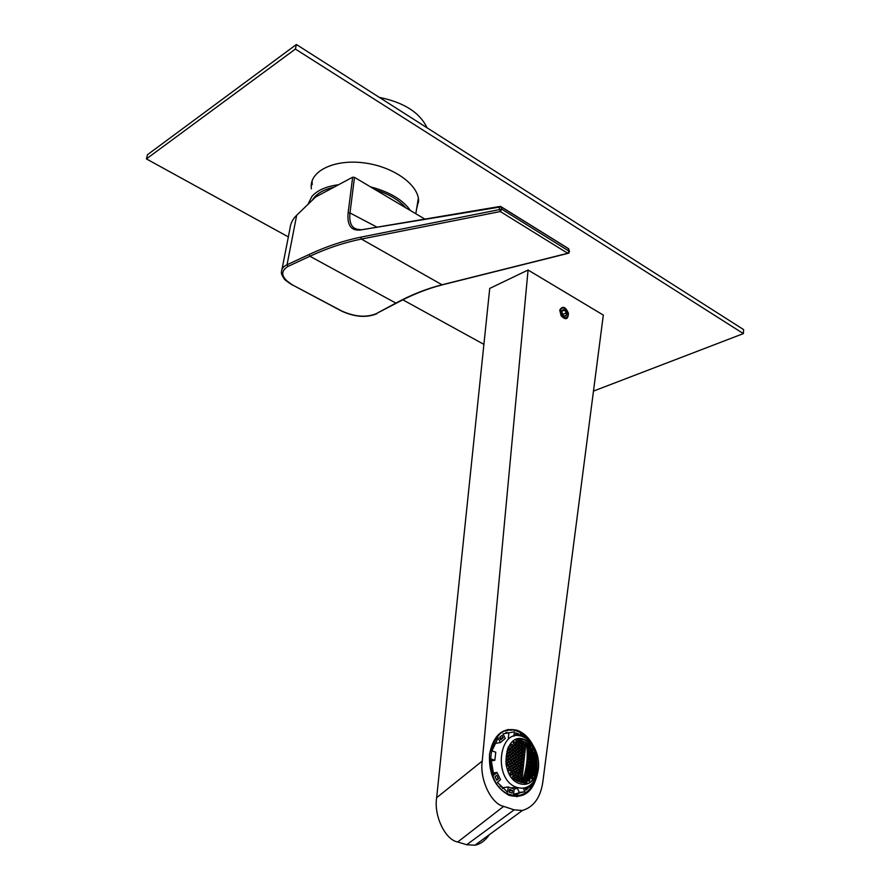 <?xml version="1.0" encoding="UTF-8"?>
<svg xmlns="http://www.w3.org/2000/svg" width="890" height="890" viewBox="0 0 890 890"><rect width="100%" height="100%" fill="white"/><g stroke="black" fill="none" stroke-linecap="round" stroke-linejoin="round"><path stroke-width="1.33" d="M338.578 184.731C326.185 186.366 317.263 190.293 311.834 196.523L307.929 204.422M410.501 210.607C402.803 199.727 389.475 191.817 370.529 186.878M427.044 127.793C419.858 112.585 403.96 102.45 379.363 97.399M383.078 194.32L398.275 203.343M312.257 200.239C315.972 193.987 323.204 189.637 333.939 187.212M375.346 189.737C388.863 193.998 399.02 200.028 405.84 207.826M514.175 809.844L522.374 810.49C533.7 807.074 540.519 797.585 542.822 782.032L603.32 315.082L528.07 270.026L489.734 288.416L436.645 797.718L482.235 761.061C479.488 779.273 491.135 803.881 503.64 806.396L457.705 842.007L466.705 844.732L514.175 809.844L503.64 806.396M528.07 270.026L482.235 761.061M489.344 834.664C485.295 840.594 480.5 844.109 474.949 845.211L466.705 844.732M457.705 842.007C445.178 839.771 433.719 815.741 436.645 797.718M559.788 310.41L559.899 309.776C562.714 305.626 565.562 306.772 568.421 313.236C568.154 319.521 565.717 320.378 561.123 315.783L559.788 310.41M533.332 745.909C529.272 737.988 523.921 732.793 517.268 730.312C502.628 727.086 493.383 735.051 489.522 754.219C488.621 774.133 495.185 787.85 509.236 795.348C524.021 799.075 533.477 791.611 537.627 772.943M503.173 731.168L507.79 730.545M520.928 795.115L516.734 796.717M506.332 729.922L511.071 730.201M509.703 795.527L512.217 795.304M515.61 794.347L516.645 793.902M520.784 792.278L516.723 794.336M508.557 795.07L512.062 795.26L508.68 795.126M516.812 794.336L520.906 792.267M507.979 729.533L511.338 730.201M511.683 730.201L508.168 729.5M499.59 737.41L500.781 739.801L503.217 737.743L502.027 735.363L499.59 737.41M490.98 760.894L494.84 760.271L490.969 758.925L493.783 775.179L496.954 772.431L500.547 779.629L497.399 782.388L507.6 792.167L508.179 786.96L514.142 788.974L513.575 794.169L524.955 791.711L523.175 788.162M494.84 760.271L495.774 752.217L491.914 750.86L498.133 737.966L500.414 742.549L505.275 738.433L503.006 733.861L514.375 731.836L513.886 736.264M520.027 735.93L520.238 733.983L525.612 738.066M529.027 786.059L529.706 787.428L532.687 782.855M525.067 788.473L528.282 788.028L527.681 786.816M528.282 788.028L525.912 790.164L524.766 787.873M512.139 793.124L512.44 790.42L509.458 789.408L509.158 792.122L512.139 793.124M496.82 780.296L498.467 778.861L496.665 775.268L495.018 776.692L496.82 780.296M535.724 778.194C530.473 792.578 521.696 797.985 509.392 794.414C479.376 784.046 488.132 718.986 517.201 731.235L517.49 731.346C522.252 733.149 526.391 736.542 529.928 741.537M515.499 735.529L515.788 732.904L518.714 733.972L518.525 735.752M516.311 739.445L517.624 739.824L518.481 741.281L518.013 742.36L516.69 741.982L515.833 740.513L516.289 739.457M518.102 742.994L518.892 744.474L518.358 745.564L517.034 745.186L516.245 743.706L516.767 742.616L518.102 742.994L516.456 743.272M515.177 742.182L516.011 743.651L515.443 744.752L514.042 744.385L513.207 742.916L513.775 741.815L515.177 742.182L513.441 742.482M518.403 746.209L519.137 747.7L518.536 748.813L517.212 748.434L516.478 746.944L517.079 745.831L518.403 746.209L516.723 746.499M515.488 745.397L516.256 746.877L515.622 747.989L514.22 747.622L513.452 746.143L514.086 745.03L515.488 745.397L513.719 745.698M512.418 744.607L513.219 746.087L512.551 747.2L511.071 746.844L510.259 745.375L510.938 744.251L512.418 744.607L510.537 744.919M518.547 749.469L519.215 750.96L518.558 752.095L517.235 751.705L516.567 750.203L517.224 749.08L518.547 749.469L516.845 749.747M515.644 748.646L516.345 750.148L515.644 751.271L514.253 750.904L513.541 749.413L514.242 748.279L515.644 748.646L513.83 748.946M512.562 747.856L513.308 749.347L512.573 750.481L511.094 750.125L510.359 748.635L511.094 747.5L512.562 747.856L510.66 748.178M508.368 746.877L510.103 748.579L509.336 749.725L507.478 748.802M518.536 752.751L519.148 754.264L518.425 755.399L517.101 755.02L516.5 753.507L517.212 752.373L518.536 752.751L516.801 753.029M515.633 751.939L516.267 753.441L515.51 754.587L514.12 754.219L513.474 752.706L514.231 751.572L515.633 751.939L513.797 752.239M512.562 751.149L513.241 752.651L512.44 753.797L510.971 753.441L510.293 751.939L511.082 750.793L512.562 751.149L510.615 751.472M509.314 750.381L510.037 751.883L509.202 753.04L507.645 752.695L506.922 751.193L507.756 750.036L509.314 750.381L507.267 750.726M518.38 756.066L518.926 757.59L518.147 758.747L516.823 758.369L516.278 756.834L517.057 755.688L518.38 756.066L516.612 756.355M515.466 755.254L516.055 756.778L515.232 757.935L513.83 757.568L513.252 756.044L514.075 754.887L515.466 755.254L513.597 755.554M512.395 754.464L513.018 755.977L512.162 757.145L510.682 756.789L510.07 755.276L510.927 754.108L512.395 754.464L510.426 754.787M509.158 753.708L509.814 755.21L508.913 756.389L507.356 756.044L506.699 754.531L507.6 753.363L509.158 753.708L507.078 754.041M518.069 759.415L518.558 760.95L517.713 762.118L516.389 761.74L515.9 760.194L516.745 759.037L518.069 759.415L516.267 759.704M515.154 758.603L515.677 760.138L514.798 761.306L513.397 760.939L512.885 759.404L513.764 758.236L515.154 758.603L513.263 758.903M512.084 757.813L512.64 759.348L511.728 760.516L510.248 760.171L509.692 758.636L510.604 757.468L512.084 757.813L510.081 758.135M508.846 757.056L509.436 758.58L508.479 759.76L506.922 759.415L506.321 757.891L507.289 756.711L508.846 757.056L506.733 757.401M517.613 762.797L518.036 764.343L517.135 765.511L515.811 765.144L515.388 763.587L516.289 762.419L517.613 762.797L515.777 763.075M514.698 761.985L515.154 763.531L514.22 764.71L512.818 764.343L512.351 762.797L513.296 761.618L514.698 761.985L512.762 762.285M511.617 761.206L512.117 762.741L511.138 763.932L509.659 763.576L509.158 762.029L510.137 760.85L511.617 761.206L509.581 761.529M508.368 760.438L508.902 761.973L507.878 763.175L506.321 762.83L505.787 761.295L506.811 760.105L508.368 760.438L506.221 760.783M517.001 766.201L517.368 767.759L516.411 768.949L515.076 768.571L514.709 767.013L515.677 765.823L517.001 766.201L515.143 766.49M514.086 765.389L514.487 766.946L513.486 768.137L512.073 767.781L511.672 766.223L512.684 765.033L514.086 765.389L512.117 765.7M511.005 764.61L511.439 766.168L510.393 767.369L508.902 767.013L508.468 765.456L509.514 764.265L511.005 764.61L508.924 764.933M505.898 763.82L507.745 763.854L508.212 765.4L506.399 766.457M516.245 769.627L516.556 771.207L515.521 772.398L514.186 772.031L513.886 770.462L514.909 769.26L516.245 769.627L514.353 769.928M513.319 768.838L513.652 770.395L512.584 771.608L511.172 771.241L510.838 769.672L511.906 768.471L513.319 768.838L511.316 769.138M510.226 768.059L510.593 769.616L509.481 770.829L507.99 770.484L507.623 768.915L508.735 767.703L510.226 768.059L508.112 768.381M515.332 773.098L515.577 774.678L514.476 775.891L513.13 775.513L512.896 773.933L513.986 772.72L515.332 773.098L513.397 773.388M512.395 772.298L512.662 773.877L511.528 775.09L510.115 774.734L509.837 773.154L510.971 771.942L512.395 772.298L510.359 772.609M511.783 777.849L512.907 776.214L514.242 776.592L514.42 778.183L513.118 779.362M520.85 743.84L521.607 745.319L521.106 746.41L519.86 746.02L519.104 744.529L519.604 743.45L520.85 743.84L519.304 744.096M521.162 747.055L521.851 748.546L521.284 749.647L520.038 749.258L519.348 747.767L519.905 746.665L521.162 747.055L519.571 747.322M521.306 750.303L521.929 751.805L521.306 752.929L520.06 752.54L519.426 751.027L520.049 749.914L521.306 750.303L519.682 750.57M521.295 753.585L521.863 755.109L521.173 756.233L519.927 755.844L519.36 754.331L520.038 753.196L521.295 753.585L519.649 753.852M521.139 756.901L521.64 758.436L520.895 759.571L519.649 759.192L519.137 757.657L519.882 756.511L521.139 756.901L519.46 757.168M520.828 760.249L521.273 761.784L520.472 762.941L519.226 762.552L518.77 761.017L519.571 759.86L520.828 760.249L519.115 760.516M520.372 763.62L520.761 765.178L519.905 766.346L518.648 765.956L518.258 764.399L519.115 763.231L520.372 763.62L518.636 763.887M519.771 767.024L520.105 768.582L519.182 769.772L517.924 769.383L517.591 767.814L518.514 766.635L519.771 767.024L518.002 767.291M519.015 770.451L519.293 772.031L518.303 773.221L517.034 772.843L516.767 771.263L517.758 770.073L519.015 770.451L517.212 770.729M518.102 773.911L518.314 775.502L517.257 776.703L515.989 776.325L515.788 774.734L516.845 773.532L518.102 773.911L516.267 774.189M517.034 777.404L517.168 778.995L516.044 780.207L514.776 779.84L514.643 778.238L515.766 777.026L517.034 777.404L515.165 777.682M520.383 740.658L521.206 742.127L520.772 743.194L518.703 741.337L519.126 740.269L520.383 740.658L518.87 740.925M527.091 743.094L527.492 745.631L528.504 746.054L528.816 745.008L527.091 743.094M529.239 744.029L528.971 745.075L530.585 746.999L530.852 745.953L529.239 744.029M529.728 747.2L529.394 748.256L530.941 750.192L531.286 749.135L529.728 747.2M531.719 748.156L531.998 750.704L532.865 751.149L532.587 748.601L531.719 748.156M530.051 750.404L530.195 752.985L531.141 753.418L530.996 750.837L530.051 750.404M532.053 751.349L532.198 753.93L533.077 754.375L533.433 753.307L532.053 751.349M533.889 752.317L533.566 753.385L534.834 755.354L535.157 754.297L533.889 752.317M530.206 753.641L529.739 754.731L531.174 756.689L531.163 754.075L530.206 753.641M532.22 754.587L532.242 757.19L533.121 757.635L533.099 755.031L532.22 754.587M534.067 755.554L533.677 756.622L534.89 758.614L534.868 755.999L534.067 755.554M535.736 756.544L535.78 759.148L536.492 759.604L536.826 758.536L535.736 756.544M530.218 756.912L529.683 758.013L531.063 759.982L531.586 758.87L530.218 756.912M532.231 757.846L531.742 758.948L533.01 760.928L533.499 759.826L532.231 757.846M534.089 758.814L533.633 759.904L534.79 761.896L534.89 759.259L534.089 758.814M535.769 759.793L535.357 760.883L536.392 762.886L536.803 761.807L535.769 759.793M530.073 760.216L529.472 761.328L530.796 763.308L531.386 762.185L530.073 760.216M532.087 761.15L531.864 763.809L532.754 764.243L533.299 763.131L532.087 761.15M533.956 762.107L533.433 763.208L534.534 765.211L534.757 762.552L533.956 762.107M535.635 763.086L535.424 765.734L536.147 766.201L536.614 765.1L535.635 763.086M529.773 763.542L529.116 764.677L529.428 766.234L530.384 766.657L530.729 763.976L529.773 763.542M531.797 764.477L531.452 767.158L532.331 767.592L532.676 764.91L531.797 764.477M533.655 765.433L533.088 766.546L534.122 768.56L534.467 765.878L533.655 765.433M535.357 766.401L534.823 767.514L535.736 769.539L536.069 766.857L535.357 766.401M529.327 766.902L528.86 769.616L529.817 770.039L530.529 768.893L530.284 767.336L529.327 766.902M531.352 767.836L530.885 770.54L531.775 770.974L532.442 769.839L532.231 768.27L531.352 767.836M533.221 768.782L532.754 771.485L533.555 771.93L534.189 770.796L533.221 768.782M534.912 769.75L534.312 770.874L535.168 772.909L535.635 770.206L534.912 769.75M528.727 770.295L527.959 771.452L528.148 773.032L529.105 773.455L529.683 770.718L528.727 770.295M530.763 771.218L530.173 773.944L531.052 774.378L531.642 771.652L530.763 771.218M532.62 772.164L531.92 773.299L532.832 775.335L533.422 772.609L532.62 772.164M534.312 773.132L533.711 775.846L534.434 776.303L535.035 773.588L534.312 773.132M527.981 773.71L527.269 776.469L528.226 776.892L529.061 775.724L528.938 774.133L527.981 773.71M530.006 774.634L529.294 777.382L530.173 777.816L530.885 775.068L530.006 774.634M531.864 775.568L531.107 776.725L531.152 778.316L531.942 778.761L532.665 776.013L531.864 775.568M527.08 777.159L526.235 779.94L527.192 780.352L528.037 777.582L527.08 777.159M529.094 778.071L528.248 780.853L529.127 781.275L529.973 778.505L529.094 778.071M526.012 780.63L525.044 781.821L525.022 783.434L525.968 783.845L526.947 782.655L526.958 781.053L526.012 780.63M527.581 746.265L527.837 748.835L528.86 749.258L529.239 748.19L527.581 746.265M527.892 749.469L527.447 750.559L529.049 752.484L529.483 751.405L527.892 749.469M528.037 752.718L528.048 755.332L529.072 755.755L529.583 754.653L528.037 752.718M528.037 755.988L527.926 758.636L528.96 759.059L529.528 757.946L529.061 756.411L528.037 755.988M527.892 759.292L527.258 760.416L527.659 761.962L528.693 762.385L529.316 761.261L528.916 759.715L527.892 759.292M527.592 762.63L526.902 763.765L527.247 765.322L528.271 765.745L528.96 764.599L528.615 763.053L527.592 762.63M527.147 766.001L526.391 767.147L526.68 768.715L527.703 769.127L528.171 766.412L527.147 766.001M526.546 769.394L525.957 772.131L526.991 772.542L527.581 769.806L526.546 769.394M525.801 772.809L524.933 773.989L525.089 775.568L526.112 775.98L526.991 774.812L526.824 773.232L525.801 772.809M524.9 776.258L523.965 777.448L524.054 779.039L525.078 779.451L525.923 776.67L524.9 776.258M523.832 779.74L522.853 782.544L523.876 782.944L524.878 781.754L524.855 780.152L523.832 779.74M517.746 739.023L523.465 739.723C540.608 744.785 541.943 782.132 524.855 784.379M521.262 740.714C523.409 753.396 521.929 766.802 516.823 780.919L521.896 782.655C526.98 768.571 528.438 755.187 526.257 742.527L521.262 740.714M524.577 739.534C531.252 742.371 535.669 748.39 537.838 757.579C539.173 764.577 538.439 770.851 535.647 776.38C531.541 783.378 526.057 785.759 519.182 783.534C498.289 776.436 504.163 730.857 524.51 739.512L524.577 739.534M522.619 736.631C530.295 739.902 535.368 746.81 537.86 757.357C539.385 765.4 538.539 772.598 535.335 778.961C530.607 787.038 524.277 789.786 516.322 787.205C492.303 778.995 499.145 726.674 522.497 736.586L522.619 736.631M493.772 745.052L494.929 743.495L500.414 742.549M493.038 773.032L496.954 772.431M508.179 786.96L502.639 787.75L500.069 786.004M518.147 787.795L514.12 789.263M521.284 740.869L526.257 742.527M525.99 742.572L521.629 782.566M519.849 781.676L519.426 780.118L520.149 778.961L521.295 779.362L521.718 780.908L520.995 782.065L519.849 781.676M520.216 778.294L519.793 776.748L520.517 775.591L521.662 775.991L522.085 777.537L521.362 778.683L520.216 778.294M520.583 774.923L520.161 773.377L520.884 772.22L522.029 772.62L522.452 774.167L521.729 775.312L520.583 774.923M520.962 771.552L520.528 770.006L521.251 768.86L522.397 769.26L522.819 770.807L522.096 771.953L520.962 771.552M521.329 768.192L520.906 766.646L521.618 765.5L522.753 765.901L523.187 767.447L522.463 768.593L521.329 768.192M521.429 763.03L521.985 762.152L523.12 762.552L523.543 764.098L522.831 765.233L521.696 764.833L521.351 763.587M521.851 759.604L522.352 758.814L523.487 759.215L523.91 760.75L523.198 761.885L521.763 760.427M522.107 756.433L522.719 755.477L523.854 755.877L524.277 757.412L523.565 758.547L522.419 758.147L522.074 756.889M522.786 754.809L522.363 753.274L523.075 752.139L524.21 752.551L524.633 754.086L523.921 755.21L522.786 754.809M523.153 751.483L522.73 749.947L523.442 748.813L524.577 749.224L525 750.76L524.288 751.883L523.153 751.483M523.52 748.156L523.097 746.621L523.809 745.497L524.944 745.909L525.356 747.433L524.655 748.557L523.52 748.156M523.876 744.841L523.453 743.306L524.166 742.182L525.3 742.594L525.723 744.129L525.011 745.241L523.876 744.841M517.802 778.16L518.814 778.505L519.237 780.052L518.514 781.209L517.146 780.04M518.803 775.001L519.604 776.681L518.881 777.827L518.013 777.537M519.626 772.031L519.971 773.31L518.992 774.367M520.227 769.527L520.016 770.473M522.152 748.434L522.219 750.381M521.851 744.797L522.908 746.554L522.096 747.644M521.44 741.737L522.853 741.704L523.276 743.239L522.564 744.363L521.774 744.073M521.473 741.948L522.853 741.704M521.696 743.506L523.276 743.239M521.885 745.119L522.486 745.019M522.029 746.699L522.908 746.554M519.259 773.41L519.971 773.31M518.225 776.881L519.604 776.681M517.624 778.683L518.814 778.505M517.235 780.352L519.237 780.052M523.743 742.861L525.3 742.594M523.776 744.452L525.723 744.129M523.387 746.165L524.944 745.909M523.409 747.767L525.356 747.433M523.02 749.48L524.577 749.224M523.042 751.082L525 750.76M522.664 752.807L524.21 752.551M522.675 754.397L524.633 754.086M522.308 756.133L523.854 755.877M522.308 757.724L524.277 757.412M521.941 759.459L523.487 759.215M521.941 761.061L523.91 760.75M521.585 762.797L523.12 762.552M521.573 764.399L523.543 764.098M521.217 766.145L522.753 765.901M521.206 767.747L523.187 767.447M520.85 769.494L522.397 769.26M520.828 771.096L522.819 770.807M520.494 772.854L522.029 772.62M520.461 774.456L522.452 774.167M520.127 776.214L521.662 775.991M520.094 777.827L522.085 777.537M519.76 779.584L521.295 779.362M519.716 781.198L521.718 780.908M523.298 780.374L524.855 780.152M522.842 782.043L524.878 781.754M524.399 776.903L525.923 776.67M524.032 778.561L526.012 778.272M525.334 773.455L526.824 773.232M525.044 775.101L526.991 774.812M526.101 770.028L527.581 769.806M525.901 771.663L527.792 771.385M526.735 766.635L528.171 766.412M526.602 768.259L528.449 767.981M527.203 763.275L528.615 763.053M527.147 764.888L528.96 764.599M527.536 759.938L528.916 759.715M527.548 761.54L529.316 761.261M527.714 756.622L529.061 756.411M527.803 758.213L529.528 757.946M527.748 753.352L529.061 753.14M527.915 754.92L529.583 754.653M527.636 750.103L528.905 749.903M527.87 751.672L529.483 751.405M527.358 746.899L528.593 746.699M527.681 748.446L529.239 748.19M525.5 781.264L526.958 781.053M525.033 782.933L526.947 782.655M528.649 778.694L529.973 778.505M528.248 780.352L529.984 780.107M526.602 777.793L528.037 777.582M526.224 779.451L528.082 779.173M531.464 776.191L532.665 776.013M531.141 777.838L532.698 777.604M529.583 775.257L530.885 775.068M529.272 776.903L530.963 776.659M527.536 774.345L528.938 774.133M527.236 775.991L529.061 775.724M533.956 773.744L535.035 773.588M533.7 775.379L535.09 775.168M532.242 772.787L533.422 772.609M531.998 774.411L533.522 774.189M530.362 771.841L531.642 771.652M530.129 773.477L531.786 773.232M528.315 770.929L529.683 770.718M528.093 772.565L529.873 772.298M534.59 770.362L535.635 770.206M534.412 771.986L535.758 771.786M532.876 769.405L534.022 769.227M532.71 771.018L534.189 770.796M530.985 768.459L532.231 768.27M530.829 770.084L532.442 769.839M528.938 767.536L530.284 767.336M528.793 769.16L530.529 768.893M535.057 767.013L536.069 766.857M534.957 768.626L536.258 768.426M533.344 766.045L534.467 765.878M533.255 767.658L534.69 767.436M531.464 765.1L532.676 764.91M531.386 766.713L532.943 766.468M529.417 764.176L530.729 763.976M529.339 765.789L531.03 765.522M535.38 763.698L536.359 763.542M535.357 765.289L536.614 765.1M533.666 762.719L534.757 762.552M533.655 764.321L535.046 764.11M531.786 761.773L532.965 761.584M531.775 763.375L533.299 763.131M529.739 760.839L531.019 760.639M529.739 762.441L531.386 762.185M535.546 760.405L536.481 760.26M535.591 761.996L536.803 761.807M533.833 759.426L534.89 759.259M533.9 761.017L535.235 760.805M531.953 758.469L533.11 758.291M532.031 760.06L533.499 759.826M529.917 757.535L531.163 757.346M529.995 759.126L531.586 758.87M535.546 757.145L536.447 757.012M535.68 758.725L536.826 758.536M533.855 756.166L534.868 755.999M533.989 757.735L535.279 757.535M531.975 755.21L533.099 755.031M532.12 756.778L533.544 756.556M529.951 754.264L531.163 754.075M530.095 755.844L531.642 755.599M533.711 752.94L534.679 752.784M533.922 754.498L535.157 754.297M531.853 751.972L532.921 751.794M532.064 753.53L533.433 753.307M529.817 751.027L530.996 750.837M530.051 752.584L531.541 752.35M531.553 748.768L532.587 748.601M531.853 750.315L533.154 750.103M529.539 747.823L530.674 747.633M529.85 749.369L531.286 749.135M529.083 744.652L530.173 744.474M529.483 746.187L530.852 745.953M526.913 743.729L528.104 743.528M527.314 745.253L528.816 745.008M519.326 742.449L521.206 742.127M514.743 779.351L517.168 778.995M515.933 775.846L518.314 775.502M516.957 772.375L519.293 772.031M517.824 768.938L520.105 768.582M518.536 765.522L520.761 765.178M519.104 762.129L521.273 761.784M519.515 758.769L521.64 758.436M519.782 755.443L521.863 755.109M519.894 752.139L521.929 751.805M519.86 748.879L521.851 748.546M519.671 745.642L521.607 745.319M512.273 776.881L514.242 776.592M512.317 778.483L514.42 778.183M510.037 774.267L512.662 773.877M513.063 775.045L515.577 774.678M507.89 770.028L510.593 769.616M511.082 770.796L513.652 770.395M514.109 771.574L516.556 771.207M505.954 764.143L507.745 763.854M506.243 765.712L508.212 765.4M508.78 766.579L511.439 766.168M511.961 767.336L514.487 766.946M514.976 768.126L517.368 767.759M506.176 762.407L508.902 761.973M509.525 763.153L512.117 762.741M512.696 763.92L515.154 763.531M515.699 764.71L518.036 764.343M506.766 759.014L509.436 758.58M510.103 759.749L512.64 759.348M513.263 760.516L515.677 760.138M516.256 761.317L518.558 760.95M507.189 755.643L509.814 755.21M510.526 756.389L513.018 755.977M513.686 757.156L516.055 756.778M516.678 757.957L518.926 757.59M507.467 752.306L510.037 751.883M510.793 753.051L513.241 752.651M513.953 753.819L516.267 753.441M516.945 754.62L519.148 754.264M508.157 747.289L509.325 747.099M507.578 749.002L510.103 748.579M510.916 749.747L513.308 749.347M514.075 750.526L516.345 750.148M517.068 751.316L519.215 750.96M510.871 746.476L513.219 746.087M514.031 747.255L516.256 746.877M517.023 748.056L519.137 747.7M513.841 744.018L516.011 743.651M516.834 744.819L518.892 744.474M516.011 740.091L517.624 739.824M516.478 741.615L518.481 741.281M496.264 779.195L498.467 778.861M509.291 790.854L512.44 790.42M515.61 734.517L518.714 733.972M508.324 737.843L508.902 732.815L514.375 731.836M508.902 732.815L505.809 732.537M517.135 787.939L519.393 792.467L524.955 791.711M508.324 794.97L511.383 795.082M515.421 794.336L519.393 792.467M502.639 787.75L502.55 788.573M500.035 738.299L503.217 737.743M563.837 315.95L566.107 315.705L566.429 312.757L564.494 310.054L562.224 310.287L561.801 311.189C563.214 308.897 564.772 309.409 566.452 312.757C566.563 316.595 565.239 317.196 562.48 314.559L561.801 311.189M560.444 310.799C561.067 308.007 562.602 307.317 565.061 308.719C568.065 311.778 568.654 314.693 566.841 317.463C563.236 318.431 561.101 316.206 560.444 310.799M561.879 311.211L564.494 310.054M562.447 314.515L566.429 312.757M424.319 218.795L354.487 177.355L349.993 212.944L376.359 226.805M568.944 253.127L567.742 253.294L500.325 211.542L499.023 207.136L500.358 206.391L501.126 206.847L360.005 230.043C350.972 230.788 347.011 225.07 348.124 212.866L352.663 177.199L315.616 197.002L296.682 215.258L287.036 264.775L309.097 254.507C326.33 246.452 343.562 240.678 360.773 237.174L501.76 209.15L569.567 251.525L568.076 248.377L501.07 206.703M352.663 177.199L354.487 177.355M287.815 266.499C279.694 271.795 281.351 277.992 292.81 285.1L341.86 311.055C354.665 316.796 366.046 317.708 376.003 313.792L395.75 303.156C411.136 294.835 426.555 288.705 442.03 284.778L567.742 253.294L569.144 250.991L568.532 248.777L501.126 206.847L501.76 209.15L500.325 211.542L361.418 239.065C344.252 242.525 327.075 248.254 309.887 256.253L287.815 266.499L287.036 264.775C283.454 266.388 281.585 268.825 281.44 272.095C281.129 273.33 281.963 275.433 283.921 278.403C284.01 279.293 286.892 281.552 292.588 285.156L292.343 285.034M281.974 269.392L289.94 228.786C290.496 223.468 292.743 218.962 296.682 215.258M348.124 212.866L349.993 212.944C348.913 223.768 352.184 229.309 359.794 229.576L360.35 229.509M483.904 344.374L402.814 299.808M288.349 236.907L146.405 158.91L295.402 49.061L743.373 333.605L593.474 391.099M311.367 188.825L311.2 186.355C310.888 170.268 335.474 158.954 364.455 162.937C393.447 166.697 418.434 184.619 418.578 200.684L416.509 209.417M146.405 158.91L147.473 154.715L296.37 44.5L743.595 329.589L743.373 333.605M295.402 49.061L296.37 44.5M312.201 184.619L312.079 180.948M418.578 201.863L417.199 205.212M360.773 237.174L361.418 239.065L442.03 284.778L443.287 284.455M376.003 313.792L396.184 303.268L309.887 256.253L309.097 254.507M360.005 230.043L499.39 206.547M292.81 285.1L341.382 310.977M341.86 311.055L341.638 311.111C354.643 317.007 366.246 317.941 376.437 313.903L377.093 313.536M569.567 251.525L567.953 253.383L442.219 284.856C426.844 288.816 411.503 294.957 396.184 303.268L396.851 302.911M415.808 213.745L418.345 198.225M522.374 810.49L474.949 845.211M517.268 730.312L515.254 730.668M559.888 310.766L559.899 309.776M524.51 739.512L523.398 739.701M535.647 776.38L535.335 778.961M516.322 787.205L510.426 788.039M509.392 794.414L507.667 794.659M568.955 249.311L568.443 248.566M311.2 186.355L312.034 182.15"/></g></svg>
